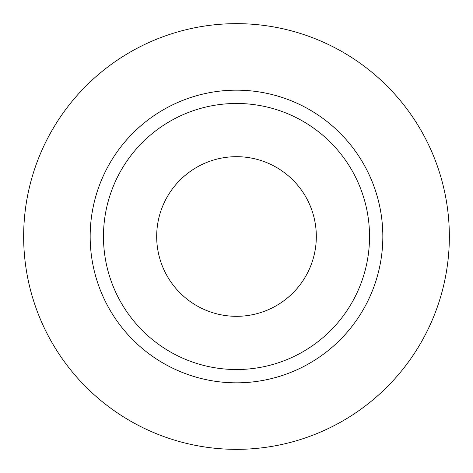 <?xml version="1.0" encoding="UTF-8"?>
<svg xmlns="http://www.w3.org/2000/svg" width="473" height="473" viewBox="0 0 473 473"><rect width="100%" height="100%" fill="white"/><g stroke="black" fill="none" stroke-linecap="round" stroke-linejoin="round"><path stroke-width="0.35" stroke-dasharray="2.37 1.77" d="M316.319 236.5A79.819 79.819 0 0 1 236.5 316.319A79.819 79.819 0 0 1 156.681 236.5A79.819 79.819 0 0 1 236.5 156.681A79.819 79.819 0 0 1 316.319 236.5M103.469 236.5A133.031 133.031 0 0 0 236.5 369.531A133.031 133.031 0 0 0 369.531 236.5A133.031 133.031 0 0 0 236.5 103.469A133.031 133.031 0 0 0 103.469 236.5A133.031 133.031 0 0 1 236.5 103.469A133.031 133.031 0 0 1 369.531 236.5M449.35 236.5A212.85 212.85 0 0 0 236.5 23.65A212.85 212.85 0 0 0 23.65 236.5A212.85 212.85 0 0 0 236.5 449.35A212.85 212.85 0 0 0 449.35 236.5"/><path stroke-width="0.71" d="M156.681 236.5A79.819 79.819 0 0 0 236.5 316.319A79.819 79.819 0 0 0 316.319 236.5A79.819 79.819 0 0 0 236.5 156.681A79.819 79.819 0 0 0 156.681 236.5M369.531 236.5A133.031 133.031 0 0 0 236.5 103.469A133.031 133.031 0 0 0 103.469 236.5A133.031 133.031 0 0 0 236.5 369.531A133.031 133.031 0 0 0 369.531 236.5M449.35 236.5A212.85 212.85 0 0 0 236.5 23.65A212.85 212.85 0 0 0 23.65 236.5A212.85 212.85 0 0 0 236.5 449.35A212.85 212.85 0 0 0 449.35 236.5M382.834 236.5A146.334 146.334 0 0 1 236.5 382.834A146.334 146.334 0 0 1 90.166 236.5A146.334 146.334 0 0 1 236.5 90.166A146.334 146.334 0 0 1 382.834 236.5"/></g></svg>
